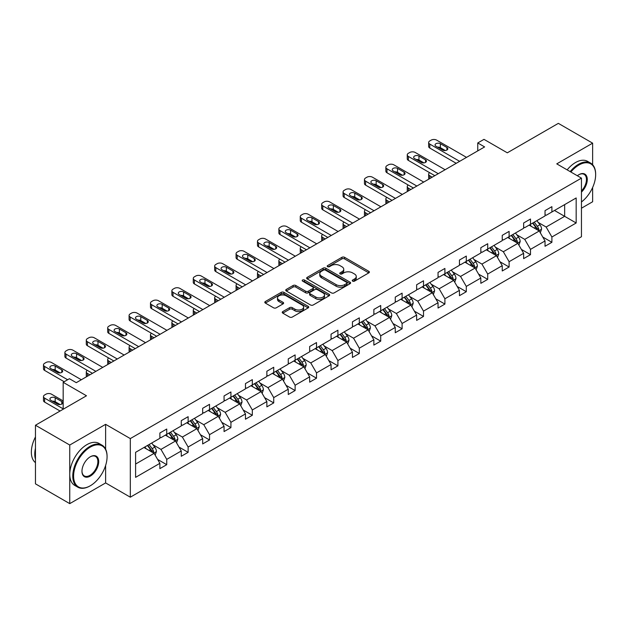 <?xml version="1.0" encoding="UTF-8"?>
<svg xmlns="http://www.w3.org/2000/svg" width="627" height="627" viewBox="0 0 627 627"><rect width="100%" height="100%" fill="white"/><g stroke="black" fill="none" stroke-linecap="round" stroke-linejoin="round"><path stroke-width="0.94" d="M352.633 281.131A1.332 0.768 0 0 0 354.514 281.131L368.817 272.87A1.905 1.097 0 0 0 369.381 272.094A1.905 1.097 0 0 0 368.817 271.319L344.584 257.329A1.905 1.097 0 0 0 341.895 257.329L327.592 265.589A1.332 0.768 0 0 0 327.2 266.13A1.332 0.768 0 0 0 327.592 266.679A1.332 0.768 0 0 0 329.473 266.679L331.322 265.605A6.09 3.519 0 0 1 339.944 265.605L341.958 266.773A6.09 3.519 0 0 1 343.745 269.257A6.09 3.519 0 0 1 341.958 271.75L340.108 272.816A1.332 0.768 0 0 0 339.716 273.356A1.332 0.768 0 0 0 340.108 273.905A1.332 0.768 0 0 0 341.997 273.905L343.847 272.839A6.09 3.519 0 0 1 352.46 272.839L354.482 273.999A6.09 3.519 0 0 1 356.269 276.491A6.09 3.519 0 0 1 354.482 278.976L352.633 280.042A1.332 0.768 0 0 0 352.241 280.59A1.332 0.768 0 0 0 352.633 281.131L352.633 280.042M592.633 164.729L592.633 143.16L558.343 123.362L507.314 152.816L483.997 139.359L477.758 142.956L477.758 150.88M581.456 208.211L592.633 201.761L592.633 187.489M105.626 449.175L105.626 424.33L69.754 445.037L69.754 503.638L35.465 483.84L35.465 425.239L86.487 395.778L63.17 382.321L63.17 409.243M69.754 445.037L35.465 425.239M282.785 311.588A1.905 1.097 0 0 0 282.228 312.364A1.905 1.097 0 0 0 282.785 313.139L289.588 317.066A1.905 1.097 0 0 0 292.276 317.066L308.17 307.896A1.905 1.097 0 0 0 308.727 307.112A1.905 1.097 0 0 0 308.17 306.337L283.929 292.347A1.905 1.097 0 0 0 281.241 292.347L265.354 301.516A1.905 1.097 0 0 0 264.798 302.292A1.905 1.097 0 0 0 265.354 303.076L273.568 307.818A1.905 1.097 0 0 0 276.256 307.818L283.059 303.891A1.905 1.097 0 0 0 283.616 303.115A1.905 1.097 0 0 0 283.059 302.332L278.984 299.98A5.094 2.939 0 0 1 277.495 297.903A5.094 2.939 0 0 1 280.637 295.184A5.094 2.939 0 0 1 286.186 295.826L302.143 305.035A5.094 2.939 0 0 1 303.633 307.112A5.094 2.939 0 0 1 300.49 309.832A5.094 2.939 0 0 1 294.941 309.197L292.276 307.661A1.905 1.097 0 0 0 289.588 307.661L282.785 311.588L282.785 313.139M63.17 382.321L69.417 378.716L76.275 382.674L484.616 146.922L477.758 142.956M105.626 424.33L130.314 438.587L581.456 178.123L581.456 236.724L130.314 497.187L130.314 438.587M592.633 143.16L556.76 163.866L581.456 178.123M331.456 292.887A1.905 1.097 0 0 0 334.152 292.887L350.038 283.717A1.905 1.097 0 0 0 350.595 282.942A1.905 1.097 0 0 0 350.038 282.166L325.805 268.168A1.905 1.097 0 0 0 323.109 268.168L307.222 277.346A1.905 1.097 0 0 0 306.666 278.122A1.905 1.097 0 0 0 307.222 278.897L331.456 292.887M303.115 281.421A1.332 0.768 0 0 1 304.463 281.609L304.463 280.026L329.104 294.251A1.905 1.097 0 0 1 329.661 295.027A1.905 1.097 0 0 1 329.104 295.803L313.218 304.981A1.905 1.097 0 0 1 310.522 304.981L286.288 290.983L286.288 289.431A1.905 1.097 0 0 0 285.732 290.207A1.905 1.097 0 0 0 286.288 290.983M286.288 289.431L293.091 285.504A1.905 1.097 0 0 1 295.779 285.504L305.608 291.179A1.905 1.097 0 0 0 308.304 291.179L312.81 288.577A1.905 1.097 0 0 0 313.367 287.801A1.905 1.097 0 0 0 312.81 287.025L302.582 281.115A1.332 0.768 0 0 1 302.19 280.567A1.332 0.768 0 0 1 303.013 279.861A1.332 0.768 0 0 1 304.463 280.026M135.597 452.326L159.877 438.304L159.877 432.998L166.735 429.04L166.735 434.346L181.274 425.952L181.274 420.646L188.131 416.689L188.131 421.995L202.67 413.601L202.67 408.295L209.528 404.337L209.528 409.643L224.066 401.241L224.066 395.935L230.924 391.977L230.924 397.283L245.463 388.889L245.463 383.583L252.32 379.625L252.32 384.931L266.867 376.537L266.867 371.231L273.725 367.273L273.725 372.579L288.263 364.185L288.263 358.879L295.121 354.913L295.121 360.219L309.66 351.825L309.66 346.519L316.517 342.561L316.517 347.867L331.056 339.473L331.056 334.167L337.914 330.21L337.914 335.516L352.452 327.122L352.452 321.816L359.31 317.858L359.31 323.164L373.857 314.77L373.857 309.464L380.714 305.498L380.714 310.804L395.253 302.41L395.253 297.104L402.111 293.146L402.111 298.452L416.649 290.058L416.649 284.752L423.507 280.794L423.507 286.1L438.046 277.706L438.046 272.4L444.904 268.442L444.904 273.748L459.442 265.354L459.442 260.048L466.3 256.082L466.3 261.388L480.838 252.994L480.838 247.689L487.704 243.731L487.704 249.037L502.243 240.643L502.243 235.337L509.1 231.379L509.1 236.685L523.639 228.291L523.639 222.985L530.497 219.027L530.497 224.333L545.035 215.939L545.035 210.633L551.893 206.667L551.893 211.973L576.174 197.96L576.174 222.985L551.893 236.998L551.893 242.304L545.035 246.27L545.035 240.964L530.497 249.358L530.497 254.664L523.639 258.622L523.639 253.316L509.1 261.71L509.1 267.016L502.243 270.974L502.243 265.668L487.704 274.062L487.704 279.368L480.838 283.326L480.838 278.02L466.3 286.414L466.3 291.72L459.442 295.685L459.442 290.379L444.904 298.773L444.904 304.079L438.046 308.037L438.046 302.731L423.507 311.125L423.507 316.431L416.649 320.389L416.649 315.083L402.111 323.477L402.111 328.783L395.253 332.741L395.253 327.435L380.714 335.829L380.714 341.135L373.857 345.101L373.857 339.795L359.31 348.189L359.31 353.495L352.452 357.453L352.452 352.147L337.914 360.541L337.914 365.847L331.056 369.805L331.056 364.499L316.517 372.893L316.517 378.199L309.66 382.156L309.66 376.851L295.121 385.244L295.121 390.55L288.263 394.516L288.263 389.21L273.725 397.604L273.725 402.91L266.867 406.868L266.867 401.562L252.32 409.956L252.32 415.262L245.463 419.22L245.463 413.914L230.924 422.308L230.924 427.614L224.066 431.572L224.066 426.266L209.528 434.668L209.528 439.966L202.67 443.932L202.67 438.626L188.131 447.02L188.131 452.326L181.274 456.284L181.274 450.978L166.735 459.372L166.735 464.678L159.877 468.635L159.877 463.329L135.597 477.351L135.597 452.326M165.363 435.138L175.513 441L160.974 449.394L153.035 444.809M160.974 449.394L166.735 459.372M175.513 441L181.274 450.978M159.877 437.043L160.974 437.67L166.735 434.346M186.76 422.786L196.909 428.649L182.371 437.043L174.431 432.458M182.371 437.043L188.131 447.02M196.909 428.649L202.67 438.626M181.274 424.683L182.371 425.318L188.131 421.995M208.156 410.434L218.306 416.289L203.767 424.683L195.828 420.106M203.767 424.683L209.528 434.668M218.306 416.289L224.066 426.266M202.67 412.331L203.767 412.966L209.528 409.643M229.553 398.074L239.702 403.937L225.164 412.331L217.224 407.746M225.164 412.331L230.924 422.308M239.702 403.937L245.463 413.914M224.066 399.979L225.164 400.614L230.924 397.283M250.949 385.723L261.106 391.585L246.56 399.979L238.621 395.394M246.56 399.979L252.32 409.956M261.106 391.585L266.867 401.562M245.463 387.627L246.56 388.254L252.32 384.931M272.353 373.371L282.503 379.233L267.964 387.627L260.025 383.042M267.964 387.627L273.725 397.604M282.503 379.233L288.263 389.21M266.867 375.267L267.964 375.902L273.725 372.579M293.75 361.019L303.899 366.873L289.36 375.267L281.421 370.682M289.36 375.267L295.121 385.244M303.899 366.873L309.66 376.851M288.263 362.915L289.36 363.55L295.121 360.219M315.146 348.659L325.295 354.521L310.757 362.915L302.817 358.33M310.757 362.915L316.517 372.893M325.295 354.521L331.056 364.499M309.66 350.564L310.757 351.198L316.517 347.867M336.542 336.307L346.692 342.17L332.153 350.564L324.214 345.979M332.153 350.564L337.914 360.541M346.692 342.17L352.452 352.147M331.056 338.212L332.153 338.839L337.914 335.516M357.939 323.955L368.088 329.81L353.55 338.212L345.61 333.627M353.55 338.212L359.31 348.189M368.088 329.81L373.857 339.795M352.452 325.852L353.55 326.487L359.31 323.164M379.343 311.595L389.492 317.458L374.954 325.852L367.014 321.267M374.954 325.852L380.714 335.829M389.492 317.458L395.253 327.435M373.857 313.5L374.954 314.135L380.714 310.804M400.739 299.244L410.889 305.106L396.35 313.5L388.411 308.915M396.35 313.5L402.111 323.477M410.889 305.106L416.649 315.083M395.253 301.148L396.35 301.783L402.111 298.452M422.136 286.892L432.285 292.754L417.747 301.148L409.807 296.563M417.747 301.148L423.507 311.125M432.285 292.754L438.046 302.731M416.649 288.788L417.747 289.423L423.507 286.1M443.532 274.54L453.682 280.394L439.143 288.788L431.204 284.211M439.143 288.788L444.904 298.773M453.682 280.394L459.442 290.379M438.046 276.436L439.143 277.071L444.904 273.748M464.928 262.18L475.078 268.042L460.539 276.436L452.6 271.852M460.539 276.436L466.3 286.414M475.078 268.042L480.838 278.02M459.442 264.085L460.539 264.719L466.3 261.388M486.333 249.828L496.482 255.691L481.936 264.085L474.004 259.5M481.936 264.085L487.704 274.062M496.482 255.691L502.243 265.668M480.838 251.733L481.936 252.367L487.704 249.037M507.729 237.476L517.878 243.339L503.34 251.733L495.401 247.148M503.34 251.733L509.1 261.71M517.878 243.339L523.639 253.316M502.243 239.373L503.34 240.008L509.1 236.685M529.125 225.124L539.275 230.979L524.736 239.373L516.797 234.796M524.736 239.373L530.497 249.358M539.275 230.979L545.035 240.964M523.639 227.021L524.736 227.656L530.497 224.333M554.503 210.468L564.653 216.331L546.133 227.021L538.193 222.436M546.133 227.021L551.893 236.998M576.174 222.985L564.653 216.331L564.653 204.614L576.174 197.96M69.754 503.638L105.626 482.931L130.314 497.187M545.035 214.669L546.133 215.304L551.893 211.973M135.597 464.043L154.117 453.352L143.959 447.49M154.117 453.352L159.877 463.329M542.77 237.037L551.893 242.304M521.374 249.397L530.497 254.664M499.978 261.749L509.1 267.016M478.581 274.101L487.704 279.368M457.185 286.453L466.3 291.72M435.781 298.813L444.904 304.079M414.384 311.164L423.507 316.431M392.988 323.516L402.111 328.783M371.592 335.868L380.714 341.135M350.195 348.228L359.31 353.495M328.791 360.58L337.914 365.847M307.395 372.932L316.517 378.199M285.998 385.291L295.121 390.55M264.602 397.643L273.725 402.91M243.205 409.995L252.32 415.262M221.801 422.347L230.924 427.614M200.405 434.707L209.528 439.966M179.008 447.059L188.131 452.326M157.612 459.411L166.735 464.678M105.626 482.931L105.626 465.43M353.166 281.319L354.482 280.559A6.09 3.519 0 0 0 356.269 278.075L356.269 276.491M343.745 269.257L343.745 270.84A6.09 3.519 0 0 1 341.958 273.333L340.641 274.093M368.794 272.886L344.584 258.912A1.905 1.097 0 0 0 341.895 258.912L328.125 266.867M350.038 282.166L350.038 283.717L325.805 269.759A1.905 1.097 0 0 0 323.109 269.759L307.254 278.913M346.676 283.482A1.332 0.768 0 0 0 347.06 282.942A1.332 0.768 0 0 0 346.676 282.393L325.397 270.112A1.332 0.768 0 0 0 323.516 270.112L321.565 271.24A6.09 3.519 0 0 0 319.778 273.733A6.09 3.519 0 0 0 321.565 276.217L336.103 284.611A6.09 3.519 0 0 0 344.725 284.611L346.676 283.482L346.676 285.066A1.332 0.768 0 0 0 347.06 284.525L347.06 282.942M319.778 273.733L319.778 275.316A6.09 3.519 0 0 0 321.565 277.8L321.565 276.217M346.676 285.066L344.725 286.194A6.09 3.519 0 0 1 336.103 286.194L321.565 277.8M286.312 290.999L293.091 287.088L293.091 285.504M313.367 287.801L313.367 289.384A1.905 1.097 0 0 1 312.81 290.16L308.304 292.762A1.905 1.097 0 0 1 305.608 292.762L295.779 287.088A1.905 1.097 0 0 0 293.091 287.088M304.463 281.609L329.081 295.819M315.804 297.065A5.094 2.939 0 0 0 321.361 297.707A5.094 2.939 0 0 0 324.504 294.988A5.094 2.939 0 0 0 323.007 292.911L317.387 289.666A1.905 1.097 0 0 0 314.699 289.666L310.185 292.268A1.905 1.097 0 0 0 309.628 293.044A1.905 1.097 0 0 0 310.185 293.82L315.804 297.065L315.804 298.656A5.094 2.939 0 0 0 321.361 299.291A5.094 2.939 0 0 0 324.504 296.571L324.504 294.988M309.628 293.044L309.628 294.627A1.905 1.097 0 0 0 310.185 295.403L310.185 293.82M315.804 298.656L310.185 295.403M303.633 307.112L303.633 308.696A5.094 2.939 0 0 1 300.49 311.415A5.094 2.939 0 0 1 294.941 310.78L292.276 309.244A1.905 1.097 0 0 0 289.588 309.244L282.816 313.155M277.495 297.903L277.495 299.487A5.094 2.939 0 0 0 278.984 301.563L278.984 299.98M283.028 303.907L278.984 301.563M308.139 307.904L283.929 293.93A1.905 1.097 0 0 0 281.241 293.93L265.378 303.084M540.317 232.789L541.579 229.145A5.141 2.97 -120 0 0 539.941 224.764L536.861 220.657M531.335 226.402L530.003 224.615M432.215 177.175L429.793 175.772L429.793 178.57M428.978 179.04A3.88 2.242 180 0 1 428.656 178.146L428.656 174.188A3.88 2.242 -0 0 0 429.793 175.772M538.515 230.54L538.805 229.364A5.141 2.97 -120 0 0 537.331 226.269L534.251 222.162M532.966 222.906L536.351 227.429A2.618 1.513 60 0 1 536.83 228.228L538.805 229.364M532.605 223.11L535.685 227.225A5.141 2.97 60 0 1 536.971 229.647M429.66 172.684A3.88 2.242 -0 0 0 428.656 174.188M459.654 161.335L429.793 144.092A3.88 2.242 0 0 1 428.656 142.509A3.88 2.242 0 0 1 429.793 140.926L431.164 140.135A3.88 2.242 0 0 1 436.651 140.135L466.512 157.369M428.656 142.509L428.656 146.467A3.88 2.242 180 0 0 429.793 148.05L456.221 163.31M435.961 146.232A3.104 1.795 180 0 1 435.052 144.962A3.104 1.795 180 0 1 436.972 143.309A3.104 1.795 180 0 1 440.35 143.693L446.933 147.494A3.104 1.795 180 0 1 447.843 148.764A3.104 1.795 180 0 1 445.93 150.417A3.104 1.795 180 0 1 442.544 150.033L435.961 146.232M437.575 147.165A3.104 1.795 180 0 1 440.35 147.659L445.319 150.527M581.456 201.972A23.669 13.661 120 0 0 595.65 174.674A23.669 13.661 120 0 0 578.917 165.019A23.669 13.661 120 0 0 570.883 172.017M570.17 171.61A24.249 13.998 -60 0 1 578.502 164.305A24.249 13.998 -60 0 1 590.626 163.098A24.249 13.998 -60 0 1 595.65 174.204A24.249 13.998 -60 0 1 595.65 174.439M577.349 175.748A11.835 6.834 -60 0 1 578.917 174.674L578.917 174.674A11.835 6.834 -60 0 1 587.186 178.084A11.835 6.834 -60 0 1 581.456 192.081M567.153 169.862A24.249 13.998 -60 0 1 575.484 162.558A24.249 13.998 -60 0 1 587.609 161.358L590.626 163.098M581.456 190.929A11.255 6.497 120 0 0 584.129 174.353A11.255 6.497 120 0 0 578.705 174.8M89.92 485.98L90.335 485.745A23.669 13.661 120 0 0 107.068 456.762A23.669 13.661 120 0 0 90.335 447.098A23.669 13.661 120 0 0 73.594 476.081A23.669 13.661 120 0 0 90.335 485.745L89.92 485.98A24.249 13.998 -60 0 1 77.795 487.179A24.249 13.998 -60 0 1 74.08 467.75A24.249 13.998 -60 0 1 89.92 446.385A24.249 13.998 -60 0 1 102.044 445.186A24.249 13.998 -60 0 1 107.068 456.284A24.249 13.998 -60 0 1 107.068 456.527M90.335 476.081A11.835 6.834 -60 0 1 81.965 471.253A11.835 6.834 -60 0 1 90.335 456.762L90.335 456.762A11.835 6.834 -60 0 1 98.698 461.59A11.835 6.834 -60 0 1 90.335 476.081M81.965 471.01A11.255 6.497 120 0 0 84.292 475.924A11.255 6.497 120 0 0 89.92 475.368A11.255 6.497 120 0 0 97.271 465.453A11.255 6.497 120 0 0 95.547 456.44A11.255 6.497 120 0 0 90.123 456.879M77.795 487.179L74.778 485.439A24.249 13.998 -60 0 1 71.063 466.01A24.249 13.998 -60 0 1 86.902 444.645A24.249 13.998 -60 0 1 99.027 443.438L102.044 445.186M35.465 459.293A24.249 13.998 -60 0 1 35.465 448.203M35.465 462.655A24.249 13.998 -60 0 1 35.465 436.925M518.921 245.141L520.183 241.497A5.141 2.97 -120 0 0 518.537 237.124L515.465 233.009M509.939 238.754L508.599 236.967M410.818 189.526L408.389 188.124L408.389 190.929M407.581 191.392A3.88 2.242 180 0 1 407.252 190.498L407.252 186.54A3.88 2.242 -0 0 0 408.389 188.124M517.118 242.9L517.408 241.716A5.141 2.97 -120 0 0 515.935 238.628L512.855 234.514M511.569 235.258L514.955 239.78A2.618 1.513 60 0 1 515.433 240.58L517.408 241.716M511.209 235.462L514.289 239.577A5.141 2.97 60 0 1 515.566 242.006M408.255 185.036A3.88 2.242 -0 0 0 407.252 186.54M497.524 257.493L498.786 253.849A5.141 2.97 -120 0 0 497.14 249.475L494.06 245.361M488.543 251.106L487.203 249.327M389.422 201.878L386.992 200.475L386.992 203.281M386.177 203.751A3.88 2.242 180 0 1 385.856 202.85L385.856 198.892A3.88 2.242 -0 0 0 386.992 200.475M495.722 255.252L496.004 254.068A5.141 2.97 -120 0 0 494.538 250.98L491.458 246.866M490.173 247.61L493.559 252.14A2.618 1.513 60 0 1 494.037 252.932L496.004 254.068M489.812 247.822L492.893 251.929A5.141 2.97 60 0 1 494.17 254.358M386.859 197.387A3.88 2.242 -0 0 0 385.856 198.892M438.249 173.687L408.389 156.444A3.88 2.242 0 0 1 407.252 154.861A3.88 2.242 0 0 1 408.389 153.278L409.76 152.486A3.88 2.242 0 0 1 415.246 152.486L445.107 169.729M407.252 154.861L407.252 158.819A3.88 2.242 180 0 0 408.389 160.402L434.824 175.67M414.565 158.584A3.104 1.795 180 0 1 413.655 157.314A3.104 1.795 180 0 1 415.568 155.661A3.104 1.795 180 0 1 418.954 156.052L425.537 159.854A3.104 1.795 180 0 1 426.446 161.115A3.104 1.795 180 0 1 424.534 162.777A3.104 1.795 180 0 1 421.148 162.385L414.565 158.584M416.179 159.517A3.104 1.795 180 0 1 418.954 160.01L423.923 162.879M416.853 186.039L386.992 168.804A3.88 2.242 0 0 1 385.856 167.213A3.88 2.242 0 0 1 386.992 165.63L388.364 164.838A3.88 2.242 0 0 1 393.85 164.838L423.711 182.081M385.856 167.213L385.856 171.179A3.88 2.242 180 0 0 386.992 172.762L413.428 188.022M393.168 170.936A3.104 1.795 180 0 1 392.259 169.674A3.104 1.795 180 0 1 394.171 168.012A3.104 1.795 180 0 1 397.557 168.404L404.141 172.206A3.104 1.795 180 0 1 405.05 173.475A3.104 1.795 180 0 1 403.13 175.129A3.104 1.795 180 0 1 399.752 174.737L393.168 170.936M394.783 171.869A3.104 1.795 180 0 1 397.557 172.362L402.526 175.231M476.12 269.853L477.382 266.209A5.141 2.97 -120 0 0 475.744 261.827L472.664 257.721M467.139 263.458L465.806 261.678M368.025 214.23L365.596 212.835L365.596 215.633M364.781 216.103A3.88 2.242 180 0 1 364.459 215.21L364.459 211.244A3.88 2.242 -0 0 0 365.596 212.835M474.325 267.604L474.608 266.428A5.141 2.97 -120 0 0 473.142 263.332L470.062 259.225M468.769 259.97L472.162 264.492A2.618 1.513 60 0 1 472.633 265.284L474.608 266.428M468.416 260.174L471.496 264.28A5.141 2.97 60 0 1 472.774 266.71M365.463 209.747A3.88 2.242 -0 0 0 364.459 211.244M395.457 198.391L365.596 181.156A3.88 2.242 0 0 1 364.459 179.573A3.88 2.242 0 0 1 365.596 177.99L366.967 177.198A3.88 2.242 0 0 1 372.454 177.198L402.315 194.433M364.459 179.573L364.459 183.531A3.88 2.242 180 0 0 365.596 185.114L392.024 200.374M371.772 183.296A3.104 1.795 180 0 1 370.863 182.026A3.104 1.795 180 0 1 372.775 180.372A3.104 1.795 180 0 1 376.161 180.756L382.744 184.557A3.104 1.795 180 0 1 383.653 185.827A3.104 1.795 180 0 1 381.733 187.481A3.104 1.795 180 0 1 378.355 187.097L371.772 183.296M373.386 184.228A3.104 1.795 180 0 1 376.161 184.714L381.13 187.591M454.724 282.205L455.986 278.56A5.141 2.97 -120 0 0 454.348 274.179L451.268 270.072M445.742 275.817L444.41 274.03M346.621 226.59L344.199 225.187L344.199 227.985M343.384 228.455A3.88 2.242 180 0 1 343.063 227.562L343.063 223.604A3.88 2.242 -0 0 0 344.199 225.187M452.921 279.963L453.211 278.78A5.141 2.97 -120 0 0 451.738 275.684L448.658 271.577M447.372 272.322L450.766 276.844A2.618 1.513 60 0 1 451.236 277.643L453.211 278.78M447.012 272.526L450.092 276.64A5.141 2.97 60 0 1 451.377 279.062M344.066 222.099A3.88 2.242 -0 0 0 343.063 223.604M374.06 210.75L344.199 193.508A3.88 2.242 0 0 1 343.063 191.925A3.88 2.242 0 0 1 344.199 190.342L345.571 189.55A3.88 2.242 0 0 1 351.057 189.55L380.918 206.792M343.063 191.925L343.063 195.883A3.88 2.242 180 0 0 344.199 197.466L370.628 212.725M350.368 195.648A3.104 1.795 180 0 1 349.458 194.378A3.104 1.795 180 0 1 351.379 192.724A3.104 1.795 180 0 1 354.757 193.116L361.34 196.917A3.104 1.795 180 0 1 362.249 198.179A3.104 1.795 180 0 1 360.337 199.833A3.104 1.795 180 0 1 356.951 199.449L350.368 195.648M351.982 196.58A3.104 1.795 180 0 1 354.757 197.074L359.726 199.942M433.328 294.557L434.589 290.912A5.141 2.97 -120 0 0 432.951 286.539L429.871 282.424M424.346 288.169L423.013 286.382M325.225 238.942L322.803 237.539L322.803 240.345M321.988 240.807A3.88 2.242 180 0 1 321.667 239.914L321.667 235.956A3.88 2.242 -0 0 0 322.803 237.539M431.525 292.315L431.815 291.132A5.141 2.97 -120 0 0 430.341 288.044L427.261 283.929M425.976 284.674L429.362 289.196A2.618 1.513 60 0 1 429.84 289.995L431.815 291.132M425.615 284.877L428.696 288.992A5.141 2.97 60 0 1 429.981 291.422M322.67 234.451A3.88 2.242 -0 0 0 321.667 235.956M352.664 223.102L322.803 205.86A3.88 2.242 0 0 1 321.667 204.277A3.88 2.242 0 0 1 322.803 202.693L324.175 201.902A3.88 2.242 0 0 1 329.661 201.902L359.522 219.144M321.667 204.277L321.667 208.235A3.88 2.242 180 0 0 322.803 209.826L349.231 225.085M328.971 207.999A3.104 1.795 180 0 1 328.062 206.73A3.104 1.795 180 0 1 329.982 205.076A3.104 1.795 180 0 1 333.36 205.468L339.944 209.269A3.104 1.795 180 0 1 340.853 210.531A3.104 1.795 180 0 1 338.941 212.192A3.104 1.795 180 0 1 335.555 211.801L328.971 207.999M330.586 208.932A3.104 1.795 180 0 1 333.36 209.426L338.329 212.294M411.931 306.909L413.193 303.272A5.141 2.97 -120 0 0 411.555 298.891L408.475 294.776M402.949 300.521L401.617 298.742M303.829 251.294L301.399 249.891L301.399 252.697M300.592 253.167A3.88 2.242 180 0 1 300.262 252.266L300.262 248.308A3.88 2.242 -0 0 0 301.399 249.891M410.129 304.667L410.419 303.484A5.141 2.97 -120 0 0 408.945 300.396L405.865 296.281M404.58 297.026L407.965 301.556A2.618 1.513 60 0 1 408.443 302.347L410.419 303.484M404.219 297.237L407.299 301.344A5.141 2.97 60 0 1 408.577 303.774M301.266 246.803A3.88 2.242 -0 0 0 300.262 248.308M331.26 235.454L301.399 218.22A3.88 2.242 0 0 1 300.262 216.628A3.88 2.242 0 0 1 301.399 215.045L302.77 214.254A3.88 2.242 0 0 1 308.257 214.254L338.118 231.496M300.262 216.628L300.262 220.594A3.88 2.242 180 0 0 301.399 222.177L327.835 237.437M307.575 220.351A3.104 1.795 180 0 1 306.666 219.089A3.104 1.795 180 0 1 308.578 217.428A3.104 1.795 180 0 1 311.964 217.82L318.547 221.621A3.104 1.795 180 0 1 319.457 222.891A3.104 1.795 180 0 1 317.544 224.544A3.104 1.795 180 0 1 314.158 224.152L307.575 220.351M309.189 221.284A3.104 1.795 180 0 1 311.964 221.778L316.933 224.646M390.535 319.268L391.797 315.624A5.141 2.97 -120 0 0 390.151 311.243L387.071 307.136M381.553 312.873L380.213 311.094M282.432 263.646L280.003 262.251L280.003 265.049M279.195 265.519A3.88 2.242 180 0 1 278.866 264.625L278.866 260.66A3.88 2.242 -0 0 0 280.003 262.251M388.732 317.019L389.022 315.843A5.141 2.97 -120 0 0 387.549 312.748L384.469 308.641M383.183 309.385L386.569 313.908A2.618 1.513 60 0 1 387.047 314.699L389.022 315.843M382.823 309.589L385.903 313.696A5.141 2.97 60 0 1 387.18 316.126M279.869 259.163A3.88 2.242 -0 0 0 278.866 260.66M309.863 247.806L280.003 230.571A3.88 2.242 0 0 1 278.866 228.988A3.88 2.242 0 0 1 280.003 227.405L281.374 226.613A3.88 2.242 0 0 1 286.86 226.613L316.721 243.848M278.866 228.988L278.866 232.946A3.88 2.242 180 0 0 280.003 234.529L306.438 249.789M286.178 232.711A3.104 1.795 180 0 1 285.269 231.441A3.104 1.795 180 0 1 287.182 229.788A3.104 1.795 180 0 1 290.567 230.172L297.151 233.973A3.104 1.795 180 0 1 298.06 235.243A3.104 1.795 180 0 1 296.14 236.896A3.104 1.795 180 0 1 292.762 236.512L286.178 232.711M287.793 233.644A3.104 1.795 180 0 1 290.567 234.137L295.536 237.006M369.131 331.62L370.392 327.976A5.141 2.97 -120 0 0 368.754 323.603L365.674 319.488M360.157 325.233L358.816 323.446M261.036 276.005L258.606 274.602L258.606 277.4M257.791 277.871A3.88 2.242 180 0 1 257.47 276.977L257.47 273.019A3.88 2.242 -0 0 0 258.606 274.602M367.336 329.379L367.618 328.195A5.141 2.97 -120 0 0 366.152 325.107L363.072 320.993M361.779 321.737L365.173 326.259A2.618 1.513 60 0 1 365.651 327.059L367.618 328.195M361.426 321.941L364.506 326.056A5.141 2.97 60 0 1 365.784 328.477M258.473 271.515A3.88 2.242 -0 0 0 257.47 273.019M288.467 260.166L258.606 242.923A3.88 2.242 0 0 1 257.47 241.34A3.88 2.242 0 0 1 258.606 239.757L259.978 238.965A3.88 2.242 0 0 1 265.464 238.965L295.325 256.208M257.47 241.34L257.47 245.298A3.88 2.242 180 0 0 258.606 246.881L285.034 262.141M264.782 245.063A3.104 1.795 180 0 1 263.873 243.793A3.104 1.795 180 0 1 265.785 242.14A3.104 1.795 180 0 1 269.171 242.531L275.755 246.333A3.104 1.795 180 0 1 276.664 247.594A3.104 1.795 180 0 1 274.744 249.248A3.104 1.795 180 0 1 271.366 248.864L264.782 245.063M266.397 245.996A3.104 1.795 180 0 1 269.171 246.489L274.14 249.358M347.734 343.972L348.996 340.328A5.141 2.97 -120 0 0 347.358 335.954L344.278 331.84M338.752 337.585L337.42 335.798M239.639 288.357L237.21 286.954L237.21 289.76M236.395 290.23A3.88 2.242 180 0 1 236.073 289.329L236.073 285.371A3.88 2.242 -0 0 0 237.21 286.954M345.932 341.731L346.222 340.547A5.141 2.97 -120 0 0 344.748 337.459L341.668 333.345M340.383 334.089L343.776 338.611A2.618 1.513 60 0 1 344.247 339.411L346.222 340.547M340.022 334.301L343.102 338.408A5.141 2.97 60 0 1 344.388 340.837M237.077 283.866A3.88 2.242 -0 0 0 236.073 285.371M326.338 356.324L327.6 352.688A5.141 2.97 -120 0 0 325.962 348.306L322.881 344.199M317.356 349.937L316.024 348.157M218.235 300.709L215.813 299.306L215.813 302.112M214.998 302.582A3.88 2.242 180 0 1 214.677 301.681L214.677 297.723A3.88 2.242 -0 0 0 215.813 299.306M324.535 354.083L324.825 352.907A5.141 2.97 -120 0 0 323.352 349.811L320.272 345.704M318.986 346.441L322.372 350.971A2.618 1.513 60 0 1 322.85 351.763L324.825 352.907M318.626 346.653L321.706 350.759A5.141 2.97 60 0 1 322.991 353.189M215.68 296.226A3.88 2.242 -0 0 0 214.677 297.723M304.941 368.684L306.203 365.039A5.141 2.97 -120 0 0 304.565 360.658L301.485 356.551M295.96 362.288L294.627 360.509M196.839 313.061L194.409 311.666L194.409 314.464M193.602 314.934A3.88 2.242 180 0 1 193.273 314.041L193.273 310.083A3.88 2.242 -0 0 0 194.409 311.666M303.139 366.434L303.429 365.259A5.141 2.97 -120 0 0 301.955 362.163L298.875 358.056M297.59 358.801L300.976 363.323A2.618 1.513 60 0 1 301.454 364.115L303.429 365.259M297.229 359.005L300.309 363.119A5.141 2.97 60 0 1 301.587 365.541M194.276 308.578A3.88 2.242 -0 0 0 193.273 310.083M283.545 381.036L284.807 377.391A5.141 2.97 -120 0 0 283.161 373.018L280.081 368.903M274.563 374.648L273.223 372.861M175.442 325.421L173.013 324.018L173.013 326.816M172.206 327.286A3.88 2.242 180 0 1 171.876 326.393L171.876 322.435A3.88 2.242 -0 0 0 173.013 324.018M281.742 378.794L282.032 377.611A5.141 2.97 -120 0 0 280.559 374.523L277.479 370.408M276.193 371.153L279.579 375.675A2.618 1.513 60 0 1 280.057 376.474L282.032 377.611M275.833 371.356L278.913 375.471A5.141 2.97 60 0 1 280.191 377.901M172.88 320.93A3.88 2.242 -0 0 0 171.876 322.435M262.149 393.388L263.403 389.743A5.141 2.97 -120 0 0 261.765 385.37L258.685 381.255M253.167 387L251.827 385.221M154.046 337.773L151.616 336.37L151.616 339.176M150.801 339.646A3.88 2.242 180 0 1 150.48 338.745L150.48 334.787A3.88 2.242 -0 0 0 151.616 336.37M260.346 391.146L260.628 389.963A5.141 2.97 -120 0 0 259.163 386.875L256.082 382.76M254.789 383.505L258.183 388.027A2.618 1.513 60 0 1 258.661 388.826L260.628 389.963M254.437 383.716L257.517 387.823A5.141 2.97 60 0 1 258.794 390.253M151.483 333.282A3.88 2.242 -0 0 0 150.48 334.787M240.744 405.74L242.006 402.103A5.141 2.97 -120 0 0 240.368 397.722L237.288 393.615M231.763 399.352L230.43 397.573M132.65 350.125L130.22 348.722L130.22 351.528M129.405 351.998A3.88 2.242 180 0 1 129.084 351.104L129.084 347.139A3.88 2.242 -0 0 0 130.22 348.722M238.95 403.498L239.232 402.322A5.141 2.97 -120 0 0 237.758 399.227L234.686 395.12M233.393 395.856L236.787 400.387A2.618 1.513 60 0 1 237.257 401.178L239.232 402.322M233.04 396.068L236.113 400.175A5.141 2.97 60 0 1 237.398 402.605M130.087 345.642A3.88 2.242 -0 0 0 129.084 347.139M267.071 272.518L237.21 255.275A3.88 2.242 0 0 1 236.073 253.692A3.88 2.242 0 0 1 237.21 252.109L238.581 251.317A3.88 2.242 0 0 1 244.068 251.317L273.928 268.56M236.073 253.692L236.073 257.65A3.88 2.242 180 0 0 237.21 259.241L263.638 274.501M243.378 257.415A3.104 1.795 180 0 1 242.469 256.145A3.104 1.795 180 0 1 244.389 254.491A3.104 1.795 180 0 1 247.767 254.883L254.35 258.685A3.104 1.795 180 0 1 255.26 259.946A3.104 1.795 180 0 1 253.347 261.608A3.104 1.795 180 0 1 249.961 261.216L243.378 257.415M244.992 258.348A3.104 1.795 180 0 1 247.767 258.841L252.736 261.71M245.674 284.87L215.813 267.635A3.88 2.242 0 0 1 214.677 266.052A3.88 2.242 0 0 1 215.813 264.461L217.185 263.669A3.88 2.242 0 0 1 222.671 263.669L252.532 280.912M214.677 266.052L214.677 270.01A3.88 2.242 180 0 0 215.813 271.593L242.241 286.852M221.982 269.767A3.104 1.795 180 0 1 221.072 268.505A3.104 1.795 180 0 1 222.993 266.851A3.104 1.795 180 0 1 226.371 267.235L232.954 271.036A3.104 1.795 180 0 1 233.863 272.306A3.104 1.795 180 0 1 231.951 273.96A3.104 1.795 180 0 1 228.565 273.568L221.982 269.767M223.596 270.699A3.104 1.795 180 0 1 226.371 271.193L231.339 274.062M224.27 297.229L194.409 279.987A3.88 2.242 0 0 1 193.273 278.404A3.88 2.242 0 0 1 194.409 276.82L195.781 276.029A3.88 2.242 0 0 1 201.275 276.029L231.136 293.264M193.273 278.404L193.273 282.362A3.88 2.242 180 0 0 194.409 283.945L220.845 299.204M200.585 282.126A3.104 1.795 180 0 1 199.676 280.857A3.104 1.795 180 0 1 201.588 279.203A3.104 1.795 180 0 1 204.974 279.587L211.558 283.388A3.104 1.795 180 0 1 212.467 284.658A3.104 1.795 180 0 1 210.554 286.312A3.104 1.795 180 0 1 207.169 285.928L200.585 282.126M202.2 283.059A3.104 1.795 180 0 1 204.974 283.553L209.943 286.421M202.874 309.581L173.013 292.339A3.88 2.242 0 0 1 171.876 290.756A3.88 2.242 0 0 1 173.013 289.172L174.384 288.381A3.88 2.242 0 0 1 179.871 288.381L209.732 305.623M171.876 290.756L171.876 294.714A3.88 2.242 180 0 0 173.013 296.297L199.449 311.556M179.189 294.478A3.104 1.795 180 0 1 178.28 293.209A3.104 1.795 180 0 1 180.192 291.555A3.104 1.795 180 0 1 183.578 291.947L190.161 295.748A3.104 1.795 180 0 1 191.07 297.01A3.104 1.795 180 0 1 189.15 298.664A3.104 1.795 180 0 1 185.772 298.28L179.189 294.478M180.803 295.411A3.104 1.795 180 0 1 183.578 295.905L188.547 298.773M181.477 321.933L151.616 304.691A3.88 2.242 0 0 1 150.48 303.107A3.88 2.242 0 0 1 151.616 301.524L152.988 300.733A3.88 2.242 0 0 1 158.474 300.733L188.335 317.975M150.48 303.107L150.48 307.073A3.88 2.242 180 0 0 151.616 308.656L178.052 323.916M157.792 306.83A3.104 1.795 180 0 1 156.883 305.568A3.104 1.795 180 0 1 158.796 303.907A3.104 1.795 180 0 1 162.181 304.299L168.765 308.1A3.104 1.795 180 0 1 169.674 309.37A3.104 1.795 180 0 1 167.754 311.023A3.104 1.795 180 0 1 164.376 310.631L157.792 306.83M159.407 307.763A3.104 1.795 180 0 1 162.181 308.257L167.15 311.125M160.081 334.285L130.22 317.05A3.88 2.242 0 0 1 129.084 315.467A3.88 2.242 0 0 1 130.22 313.876L131.592 313.085A3.88 2.242 0 0 1 137.078 313.085L166.939 330.327M129.084 315.467L129.084 319.425A3.88 2.242 180 0 0 130.22 321.008L156.648 336.268M136.388 319.182A3.104 1.795 180 0 1 135.479 317.92A3.104 1.795 180 0 1 137.399 316.267A3.104 1.795 180 0 1 140.777 316.651L147.369 320.452A3.104 1.795 180 0 1 148.278 321.722A3.104 1.795 180 0 1 146.357 323.375A3.104 1.795 180 0 1 142.972 322.983L136.388 319.182M138.003 320.115A3.104 1.795 180 0 1 140.777 320.609L145.754 323.477M219.348 418.099L220.61 414.455A5.141 2.97 -120 0 0 218.972 410.074L215.892 405.967M210.366 411.704L209.034 409.925M111.245 362.477L108.824 361.081L108.824 363.879M108.009 364.35A3.88 2.242 180 0 1 107.687 363.456L107.687 359.498A3.88 2.242 -0 0 0 108.824 361.081M217.545 415.85L217.835 414.674A5.141 2.97 -120 0 0 216.362 411.578L213.282 407.472M211.997 408.216L215.382 412.738A2.618 1.513 60 0 1 215.86 413.53L217.835 414.674M211.636 408.42L214.716 412.535A5.141 2.97 60 0 1 216.001 414.956M108.69 357.993A3.88 2.242 -0 0 0 107.687 359.498M138.685 346.645L108.824 329.402A3.88 2.242 0 0 1 107.687 327.819A3.88 2.242 0 0 1 108.824 326.236L110.195 325.444A3.88 2.242 0 0 1 115.681 325.444L145.542 342.679M107.687 327.819L107.687 331.777A3.88 2.242 180 0 0 108.824 333.36L135.252 348.62M114.992 331.542A3.104 1.795 180 0 1 114.083 330.272A3.104 1.795 180 0 1 116.003 328.619A3.104 1.795 180 0 1 119.381 329.003L125.964 332.804A3.104 1.795 180 0 1 126.873 334.073A3.104 1.795 180 0 1 124.961 335.727A3.104 1.795 180 0 1 121.575 335.343L114.992 331.542M116.606 332.475A3.104 1.795 180 0 1 119.381 332.968L124.35 335.837M197.952 430.451L199.214 426.807A5.141 2.97 -120 0 0 197.576 422.433L194.495 418.319M188.97 424.064L187.638 422.277M89.849 374.836L87.419 373.433L87.419 376.239M86.612 376.702A3.88 2.242 180 0 1 86.291 375.808L86.291 371.85A3.88 2.242 -0 0 0 87.419 373.433M196.149 428.21L196.439 427.026A5.141 2.97 -120 0 0 194.966 423.938L191.886 419.824M190.6 420.568L193.986 425.09A2.618 1.513 60 0 1 194.464 425.89L196.439 427.026M190.24 420.772L193.32 424.887A5.141 2.97 60 0 1 194.605 427.316M87.286 370.345A3.88 2.242 -0 0 0 86.291 371.85M117.28 358.997L87.419 341.754A3.88 2.242 0 0 1 86.291 340.171A3.88 2.242 0 0 1 87.419 338.588L88.799 337.796A3.88 2.242 0 0 1 94.285 337.796L124.146 355.039M86.291 340.171L86.291 344.129A3.88 2.242 180 0 0 87.419 345.712L113.855 360.972M93.595 343.894A3.104 1.795 180 0 1 92.686 342.624A3.104 1.795 180 0 1 94.606 340.97A3.104 1.795 180 0 1 97.984 341.362L104.568 345.163A3.104 1.795 180 0 1 105.477 346.425A3.104 1.795 180 0 1 103.565 348.087A3.104 1.795 180 0 1 100.179 347.695L93.595 343.894M95.21 344.826A3.104 1.795 180 0 1 97.984 345.32L102.953 348.189M176.555 442.803L177.817 439.159A5.141 2.97 -120 0 0 176.171 434.785L173.091 430.671M167.574 436.416L166.233 434.636M174.753 440.562L175.043 439.378A5.141 2.97 -120 0 0 173.569 436.29L170.489 432.175M169.204 432.92L172.59 437.442A2.618 1.513 60 0 1 173.068 438.242L175.043 439.378M168.843 433.132L171.923 437.238A5.141 2.97 60 0 1 173.201 439.668M95.884 371.349L66.023 354.106A3.88 2.242 0 0 1 64.887 352.523A3.88 2.242 0 0 1 66.023 350.94L67.395 350.148A3.88 2.242 0 0 1 72.881 350.148L102.742 367.391M64.887 352.523L64.887 356.489A3.88 2.242 180 0 0 66.023 358.072L92.459 373.331M72.199 356.246A3.104 1.795 180 0 1 71.29 354.984A3.104 1.795 180 0 1 73.202 353.322A3.104 1.795 180 0 1 76.588 353.714L83.172 357.515A3.104 1.795 180 0 1 84.081 358.785A3.104 1.795 180 0 1 82.161 360.439A3.104 1.795 180 0 1 78.783 360.047L72.199 356.246M73.814 357.178A3.104 1.795 180 0 1 76.588 357.672L81.557 360.541M155.159 455.155L156.421 451.518A5.141 2.97 -120 0 0 154.775 447.137L151.695 443.03M63.17 408.851L44.627 398.137A3.88 2.242 -0 0 1 43.49 396.554A3.88 2.242 -0 0 1 44.627 394.971L45.998 394.179A3.88 2.242 -0 0 1 51.485 394.179L63.17 400.927M146.177 448.767L144.837 446.988M60.082 411.022L44.627 402.103A3.88 2.242 180 0 1 43.49 400.52L43.49 396.554M60.161 404.572L55.192 401.703A3.104 1.795 -0 0 0 52.417 401.209M153.356 452.913L153.639 451.738A5.141 2.97 -120 0 0 152.173 448.642L149.093 444.535M147.8 445.272L151.193 449.802A2.618 1.513 60 0 1 151.671 450.594L153.639 451.738M147.447 445.483L150.527 449.59A5.141 2.97 60 0 1 151.805 452.02M50.803 400.277L57.386 404.078A3.104 1.795 -0 0 0 60.764 404.47A3.104 1.795 -0 0 0 62.684 402.816A3.104 1.795 -0 0 0 61.775 401.546L55.192 397.745A3.104 1.795 -0 0 0 51.806 397.353A3.104 1.795 -0 0 0 49.894 399.015A3.104 1.795 -0 0 0 50.803 400.277M67.63 379.743L44.627 366.466A3.88 2.242 0 0 1 43.49 364.883A3.88 2.242 0 0 1 44.627 363.299L45.998 362.5A3.88 2.242 0 0 1 51.485 362.5L81.345 379.743M43.49 364.883L43.49 368.841A3.88 2.242 180 0 0 44.627 370.424L64.205 381.725M50.803 368.598A3.104 1.795 180 0 1 49.894 367.336A3.104 1.795 180 0 1 51.806 365.682A3.104 1.795 180 0 1 55.192 366.066L61.775 369.867A3.104 1.795 180 0 1 62.684 371.137A3.104 1.795 180 0 1 60.764 372.791A3.104 1.795 180 0 1 57.386 372.399L50.803 368.598M52.417 369.53A3.104 1.795 180 0 1 55.192 370.024L60.161 372.893M354.482 280.559L354.482 278.976M340.108 273.905L340.108 272.816M341.958 273.333L341.958 271.75M327.592 266.679L327.592 265.589M341.895 258.912L341.895 257.329M344.584 258.912L344.584 257.329M368.817 272.87L368.817 271.319M307.222 278.897L307.222 277.346M323.109 269.759L323.109 268.168M325.805 269.759L325.805 268.168M336.103 286.194L336.103 284.611M344.725 286.194L344.725 284.611M295.779 287.088L295.779 285.504M305.608 292.762L305.608 291.179M308.304 292.762L308.304 291.179M312.81 290.16L312.81 288.577M329.104 295.803L329.104 294.251M289.588 309.244L289.588 307.661M292.276 309.244L292.276 307.661M294.941 310.78L294.941 309.197M283.059 303.891L283.059 302.332M265.354 303.076L265.354 301.516M281.241 293.93L281.241 292.347M283.929 293.93L283.929 292.347M308.17 307.896L308.17 306.337M538.906 230.767L541.548 229.247M537.331 226.269L539.941 224.764M534.228 228.063L535.685 227.225M429.793 148.05L429.793 144.092M440.35 143.693L440.35 147.659M446.933 147.494L446.933 150.033M517.51 243.119L520.144 241.599M515.935 238.628L518.537 237.124M512.823 240.423L514.289 239.577M496.106 255.479L498.747 253.951M494.538 250.98L497.14 249.475M491.427 252.775L492.893 251.929M408.389 160.402L408.389 156.444M418.954 156.052L418.954 160.01M425.537 159.854L425.537 162.385M386.992 172.762L386.992 168.804M397.557 168.404L397.557 172.362M404.141 172.206L404.141 174.737M474.71 267.831L477.351 266.303M473.142 263.332L475.744 261.827M470.031 265.127L471.496 264.28M365.596 185.114L365.596 181.156M376.161 180.756L376.161 184.714M382.744 184.557L382.744 187.097M453.313 280.183L455.954 278.662M451.738 275.684L454.348 274.179M448.634 277.479L450.092 276.64M344.199 197.466L344.199 193.508M354.757 193.116L354.757 197.074M361.34 196.917L361.34 199.449M431.917 292.535L434.558 291.014M430.341 288.044L432.951 286.539M427.238 289.839L428.696 288.992M322.803 209.826L322.803 205.86M333.36 205.468L333.36 209.426M339.944 209.269L339.944 211.801M410.52 304.894L413.162 303.366M408.945 300.396L411.555 298.891M405.834 302.19L407.299 301.344M301.399 222.177L301.399 218.22M311.964 217.82L311.964 221.778M318.547 221.621L318.547 224.152M389.116 317.246L391.757 315.718M387.549 312.748L390.151 311.243M384.437 314.542L385.903 313.696M280.003 234.529L280.003 230.571M290.567 230.172L290.567 234.137M297.151 233.973L297.151 236.512M367.72 329.598L370.361 328.078M366.152 325.107L368.754 323.603M363.041 326.894L364.506 326.056M258.606 246.881L258.606 242.923M269.171 242.531L269.171 246.489M275.755 246.333L275.755 248.864M346.323 341.95L348.965 340.43M344.748 337.459L347.358 335.954M341.644 339.254L343.102 338.408M324.927 354.31L327.568 352.782M323.352 349.811L325.962 348.306M320.248 351.606L321.706 350.759M303.531 366.662L306.172 365.133M301.955 362.163L304.565 360.658M298.852 363.958L300.309 363.119M282.126 379.014L284.768 377.493M280.559 374.523L283.161 373.018M277.447 376.31L278.913 375.471M260.73 391.373L263.371 389.845M259.163 386.875L261.765 385.37M256.051 388.669L257.517 387.823M239.334 403.725L241.975 402.197M237.758 399.227L240.368 397.722M234.655 401.021L236.113 400.175M237.21 259.241L237.21 255.275M247.767 254.883L247.767 258.841M254.35 258.685L254.35 261.216M215.813 271.593L215.813 267.635M226.371 267.235L226.371 271.193M232.954 271.036L232.954 273.568M194.409 283.945L194.409 279.987M204.974 279.587L204.974 283.553M211.558 283.388L211.558 285.928M173.013 296.297L173.013 292.339M183.578 291.947L183.578 295.905M190.161 295.748L190.161 298.28M151.616 308.656L151.616 304.691M162.181 304.299L162.181 308.257M168.765 308.1L168.765 310.631M130.22 321.008L130.22 317.05M140.777 316.651L140.777 320.609M147.369 320.452L147.369 322.983M217.937 416.077L220.579 414.557M216.362 411.578L218.972 410.074M213.258 413.373L214.716 412.535M108.824 333.36L108.824 329.402M119.381 329.003L119.381 332.968M125.964 332.804L125.964 335.343M196.541 428.429L199.182 426.909M194.966 423.938L197.576 422.433M191.862 425.733L193.32 424.887M87.419 345.712L87.419 341.754M97.984 341.362L97.984 345.32M104.568 345.163L104.568 347.695M175.145 440.789L177.778 439.261M173.569 436.29L176.171 434.785M170.458 438.085L171.923 437.238M66.023 358.072L66.023 354.106M76.588 353.714L76.588 357.672M83.172 357.515L83.172 360.047M44.627 398.137L44.627 402.103M153.74 453.141L156.382 451.612M152.173 448.642L154.775 447.137M149.061 450.437L150.527 449.59M55.192 401.703L55.192 397.745M61.775 404.078L61.775 401.546M44.627 370.424L44.627 366.466M55.192 366.066L55.192 370.024M61.775 369.867L61.775 372.399M595.65 174.674L595.65 174.204M107.068 456.762L107.068 456.284"/></g></svg>
